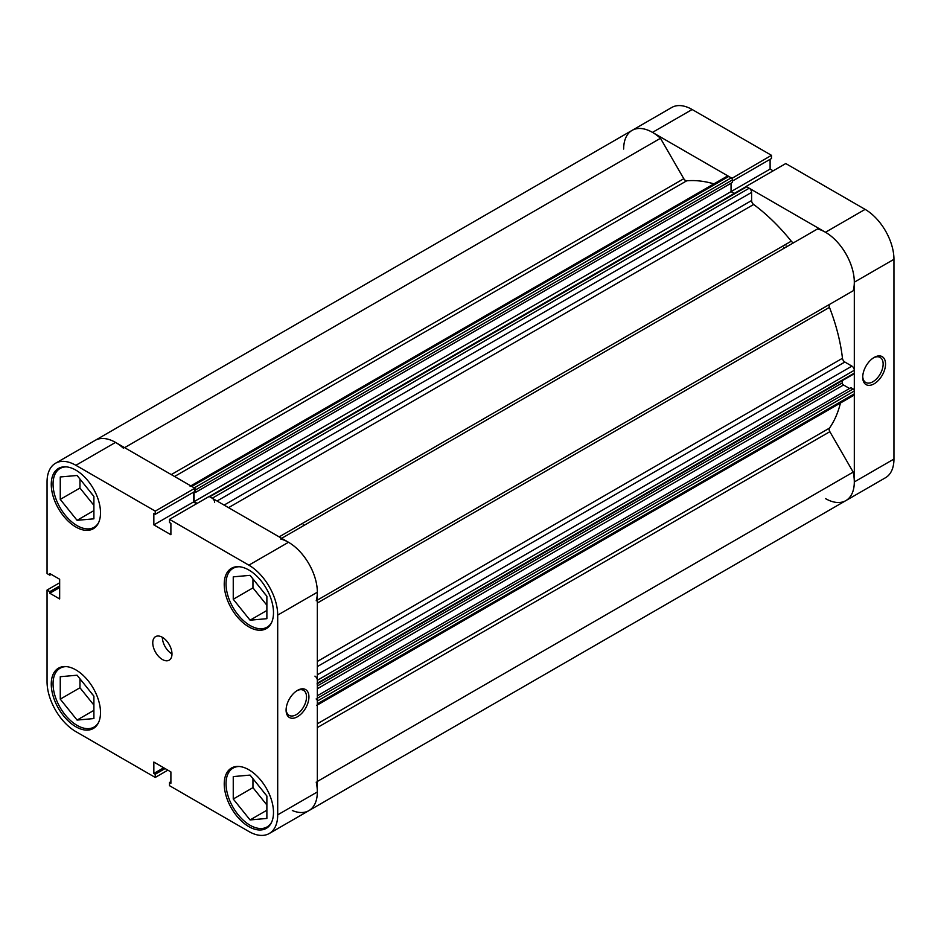 <?xml version="1.0" encoding="UTF-8"?>
<svg xmlns="http://www.w3.org/2000/svg" width="941" height="941" viewBox="0 0 941 941"><rect width="100%" height="100%" fill="white"/><g stroke="black" fill="none" stroke-linecap="round" stroke-linejoin="round"><path stroke-width="1.41" d="M98.64 722.323A33.982 19.62 60 0 1 94.065 727.064A33.982 19.62 60 0 1 77.08 725.382A33.982 19.62 60 0 1 54.884 695.446A33.982 19.62 60 0 1 60.095 668.216A33.982 19.62 60 0 1 66.482 666.628M98.64 522.584A33.982 19.62 60 0 1 94.065 527.325A33.982 19.62 60 0 1 77.08 525.631A33.982 19.62 60 0 1 54.884 495.695A33.982 19.62 60 0 1 60.095 468.465A33.982 19.62 60 0 1 66.482 466.877M271.631 622.448A33.982 19.62 60 0 1 267.056 627.188A33.982 19.62 60 0 1 250.071 625.506A33.982 19.62 60 0 1 227.863 595.571A33.982 19.62 60 0 1 233.074 568.34A33.982 19.62 60 0 1 239.461 566.753M271.631 822.199A33.982 19.62 60 0 1 267.056 826.939A33.982 19.62 60 0 1 250.071 825.257A33.982 19.62 60 0 1 227.863 795.31A33.982 19.62 60 0 1 233.074 768.091A33.982 19.62 60 0 1 239.461 766.492M162.37 637.304A13.586 7.846 -120 0 0 155.583 636.622A13.586 7.846 -120 0 0 153.489 647.514A13.586 7.846 -120 0 0 162.37 659.488A13.586 7.846 -120 0 0 169.168 660.17A13.586 7.846 -120 0 0 171.25 649.278A13.586 7.846 -120 0 0 162.37 637.304A13.586 7.846 -120 0 0 171.98 653.948M297.521 690.353L297.521 690.353A16.138 9.316 -60 0 1 308.93 696.94A16.138 9.316 -60 0 1 297.521 716.713A16.138 9.316 -60 0 1 286.099 710.126A16.138 9.316 -60 0 1 297.521 690.353L297.521 690.353M286.123 709.396A14.444 8.34 120 0 0 289.099 715.348A14.444 8.34 120 0 0 296.309 714.631A14.444 8.34 120 0 0 305.743 701.904A14.444 8.34 120 0 0 303.531 690.329A14.444 8.34 120 0 0 296.897 690.729M75.88 470.147A34.829 20.102 -120 0 0 58.471 468.43A34.829 20.102 -120 0 0 53.131 496.33A34.829 20.102 -120 0 0 75.88 527.019A34.829 20.102 -120 0 0 93.288 528.748A34.829 20.102 -120 0 0 98.629 500.835A34.829 20.102 -120 0 0 75.88 470.147M75.88 669.898A34.829 20.102 -120 0 0 58.471 668.169A34.829 20.102 -120 0 0 53.131 696.081A34.829 20.102 -120 0 0 75.88 726.77A34.829 20.102 -120 0 0 93.288 728.499A34.829 20.102 -120 0 0 98.629 700.586A34.829 20.102 -120 0 0 75.88 669.898M248.859 769.773A34.829 20.102 -120 0 0 231.451 768.044A34.829 20.102 -120 0 0 226.111 795.945A34.829 20.102 -120 0 0 248.859 826.645A34.829 20.102 -120 0 0 266.279 828.362A34.829 20.102 -120 0 0 271.62 800.462A34.829 20.102 -120 0 0 248.859 769.773M248.859 570.023A34.829 20.102 -120 0 0 231.451 568.293A34.829 20.102 -120 0 0 226.111 596.206A34.829 20.102 -120 0 0 248.859 626.894A34.829 20.102 -120 0 0 266.279 628.623A34.829 20.102 -120 0 0 271.62 600.711A34.829 20.102 -120 0 0 248.859 570.023M266.056 595.23A14.444 8.34 60 0 1 263.386 591.913M266.056 794.98A14.444 8.34 60 0 1 263.386 791.652M93.065 695.105A14.444 8.34 60 0 1 90.407 691.788M93.065 495.366A14.444 8.34 60 0 1 90.407 492.037M623.66 149.043A40.769 23.537 -120 0 1 632.105 130.376L671.745 107.486A40.769 23.537 60 0 1 692.141 109.509L652.489 132.387A40.769 23.537 -120 0 0 632.105 130.376L95.135 440.388A40.769 23.537 60 0 1 115.52 442.411L194.881 488.226L155.241 511.116L75.88 465.301A40.769 23.537 -120 0 0 55.495 463.278A40.769 23.537 -120 0 0 47.05 481.945L47.05 573.575L49.814 575.174L49.814 573.563L59.659 579.244L59.659 598.947L49.814 593.253L49.814 591.654L47.05 590.054L47.05 681.684A40.769 23.537 -120 0 0 75.88 731.628L155.241 777.442L155.241 774.255L153.842 773.443L153.842 762.069L170.897 771.914L170.897 783.288L169.509 782.489L169.509 785.676L248.859 831.491A40.769 23.537 -120 0 0 269.255 833.514A40.769 23.537 -120 0 0 277.701 814.847L317.34 791.957L317.34 592.218L277.701 615.108L277.701 814.847M59.659 582.773L47.05 590.054M194.881 488.226L194.881 491.414L155.241 514.304L153.842 513.504L153.842 524.878L170.897 534.723L170.897 523.349L169.509 522.537L169.509 519.35L209.149 496.46L288.511 542.275A40.769 23.537 60 0 1 317.34 592.218M193.481 492.225L193.481 501.988L196.54 503.753M317.34 791.957A40.769 23.537 60 0 1 308.895 810.624A40.769 23.537 60 0 1 292.345 810.53M155.241 511.116L155.241 514.304M277.701 615.108A40.769 23.537 -120 0 0 248.859 565.165L169.509 519.35M167.851 770.161L155.241 777.442M252.953 578.927L252.953 587.89L266.879 605.228M252.953 778.678L252.953 787.641L266.879 804.978M79.961 678.802L79.961 687.765L93.9 705.103M79.961 479.051L79.961 488.026L93.9 505.352M59.659 587.572L49.814 593.253M59.659 585.961L49.814 591.654M51.202 574.363L49.814 575.174M170.897 781.689L169.509 782.489M163.699 767.762L153.842 773.443M165.087 768.562L155.241 774.255M193.481 501.988L153.842 524.878M233.25 799.015L233.25 776.584L250.071 775.09L266.879 796.004L266.879 818.435L250.071 819.94L233.25 799.015L252.953 787.641M250.071 819.94L266.879 810.225M233.25 599.264L233.25 576.845L250.071 575.339L266.879 596.265L266.879 618.684L250.071 620.19L233.25 599.264L252.953 587.89M250.071 620.19L266.879 610.474M60.259 499.4L60.259 476.969L77.08 475.476L93.9 496.389L93.9 518.82L77.08 520.314L60.259 499.4L79.961 488.026M77.08 520.314L93.9 510.61M60.259 699.139L60.259 676.72L77.08 675.215L93.9 696.14L93.9 718.559L77.08 720.065L60.259 699.139L79.961 687.765M77.08 720.065L93.9 710.349M874.13 383.81A16.138 9.316 -60 0 1 862.721 377.212A16.138 9.316 -60 0 1 874.13 357.451L874.13 357.451A16.138 9.316 -60 0 1 885.54 364.038A16.138 9.316 -60 0 1 874.13 383.81M862.732 376.494A14.444 8.34 120 0 0 865.708 382.446A14.444 8.34 120 0 0 872.93 381.728A14.444 8.34 120 0 0 882.364 369.001A14.444 8.34 120 0 0 880.153 357.427A14.444 8.34 120 0 0 873.507 357.827M786.723 246.742A135.904 78.468 -120 0 0 786.088 245.954A135.904 78.468 60 0 1 786.723 246.742M784.312 248.118A135.904 78.468 -120 0 0 783.677 247.342M865.12 209.373L785.759 163.558L746.119 186.447L825.48 232.262L865.12 209.373A40.769 23.537 60 0 1 893.95 259.316L854.31 282.194L854.31 481.945L893.95 459.055L893.95 259.316M825.48 498.589A40.769 23.537 -120 0 0 845.865 500.612A40.769 23.537 -120 0 0 854.31 481.945M854.31 282.194A40.769 23.537 -120 0 0 825.48 232.262M731.851 178.402L771.491 155.324L692.141 109.509M652.489 132.387L731.851 178.214M732.439 181.06L771.491 158.511L771.491 155.324M773.149 170.839L770.103 169.086L770.103 159.311M893.95 459.055A40.769 23.537 60 0 1 885.505 477.722L269.255 833.514M731.051 183.224L731.051 191.623L770.103 169.086M303.167 524.76A135.904 78.468 60 0 1 303.802 525.548M209.267 496.53L745.884 186.718A1.694 0.976 60 0 1 746.731 186.8L749.201 188.224A3.399 1.964 60 0 1 751.6 192.387L751.6 200.539A3.399 1.964 -120 0 0 753.659 204.479A147.796 85.337 60 0 1 791.275 241.19A3.399 1.964 -120 0 0 792.475 242.26A3.399 1.964 -120 0 0 794.157 242.449M632.105 130.376A40.769 23.537 60 0 1 660.464 138.292L683.789 178.696A3.399 1.964 -120 0 0 685.495 180.496A3.399 1.964 -120 0 0 686.695 180.813A147.796 85.337 60 0 1 713.913 183.86M840.442 403.019A147.796 85.337 60 0 1 829.468 428.12A3.399 1.964 -120 0 0 829.856 431.684L853.181 472.1A40.769 23.537 60 0 1 845.865 500.612M281.665 538.323L817.506 228.957A40.769 23.537 60 0 1 845.865 253.788A40.769 23.537 60 0 1 853.181 290.757L829.856 304.225A3.399 1.964 -120 0 0 829.468 307.354A147.796 85.337 60 0 1 842.466 358.286A3.399 1.964 -120 0 0 844.842 362.038L317.34 666.593M190.811 485.874L727.075 176.261A3.399 1.964 60 0 1 728.769 176.438L191.799 486.45A3.399 1.964 -120 0 0 190.106 486.285M191.799 486.45L194.269 487.873L731.239 177.849L728.769 176.438M731.239 177.849A1.694 0.976 60 0 1 732.439 179.931L732.439 182.436L195.469 492.449L194.281 491.767M194.081 491.872L194.081 501.635L731.051 191.623L734.227 193.446M317.34 674.756L851.911 366.12L844.842 362.038M851.911 366.12A3.399 1.964 60 0 1 854.31 370.284L317.34 680.296A3.399 1.964 -120 0 0 314.929 676.132M316.988 683.919A1.694 0.976 -120 0 0 317.34 683.142L854.31 373.13L854.31 370.284M854.31 373.13A1.694 0.976 60 0 1 853.957 373.906L317.34 683.719M842.301 380.635L842.301 382.905A1.694 0.976 -120 0 0 843.501 384.987L849.558 388.492M317.34 695.764L850.946 387.692L853.111 388.939A1.694 0.976 60 0 1 854.31 391.021L854.31 393.867A3.399 1.964 60 0 1 853.605 395.42L317.34 705.032M316.211 782.112A40.769 23.537 60 0 1 308.895 810.624M316.635 705.432A3.399 1.964 -120 0 0 317.34 703.88L854.31 393.867M854.31 391.021L317.34 701.033L317.34 703.88M317.34 701.033A1.694 0.976 -120 0 0 316.141 698.951M317.34 683.142L317.34 680.296M280.536 538.981A40.769 23.537 60 0 1 308.895 563.8A40.769 23.537 60 0 1 316.211 600.77M214.63 502.4A3.399 1.964 -120 0 0 212.231 498.236L749.201 188.224M746.731 186.8L209.761 496.813L212.231 498.236M209.761 496.813A1.694 0.976 -120 0 0 208.914 496.73M194.081 501.635L197.139 503.4M732.439 179.931L195.469 489.955L195.469 492.449M195.469 489.955A1.694 0.976 -120 0 0 194.881 488.414M55.495 463.278L95.135 440.388A40.769 23.537 60 0 1 123.494 448.304M853.181 472.1L317.34 781.465M660.464 138.292L124.612 447.657M115.52 442.411L75.88 465.301M248.859 565.165L288.511 542.275M686.695 180.813L174.556 476.487M753.659 204.479L228.545 507.658M279.148 536.876L791.275 241.19M317.34 723.794L829.468 428.12M829.468 307.354L317.34 603.028M317.34 661.464L842.466 358.286M317.34 600.123L829.856 304.225M829.856 431.684L317.34 727.581M171.274 474.593L683.789 178.696M843.501 384.987L317.34 688.765M317.34 698.257L853.111 388.939M317.34 685.989L842.301 382.905M224.099 505.094L751.6 200.539M751.6 192.387L217.03 501.012M94.065 727.064L96.688 725.546M94.065 527.325L96.688 525.807M267.056 627.188L269.679 625.683M267.056 826.939L269.679 825.422M233.074 768.091L235.697 766.574M233.074 568.34L235.697 566.823M60.095 468.465L62.718 466.959M60.095 668.216L62.718 666.698"/></g></svg>
